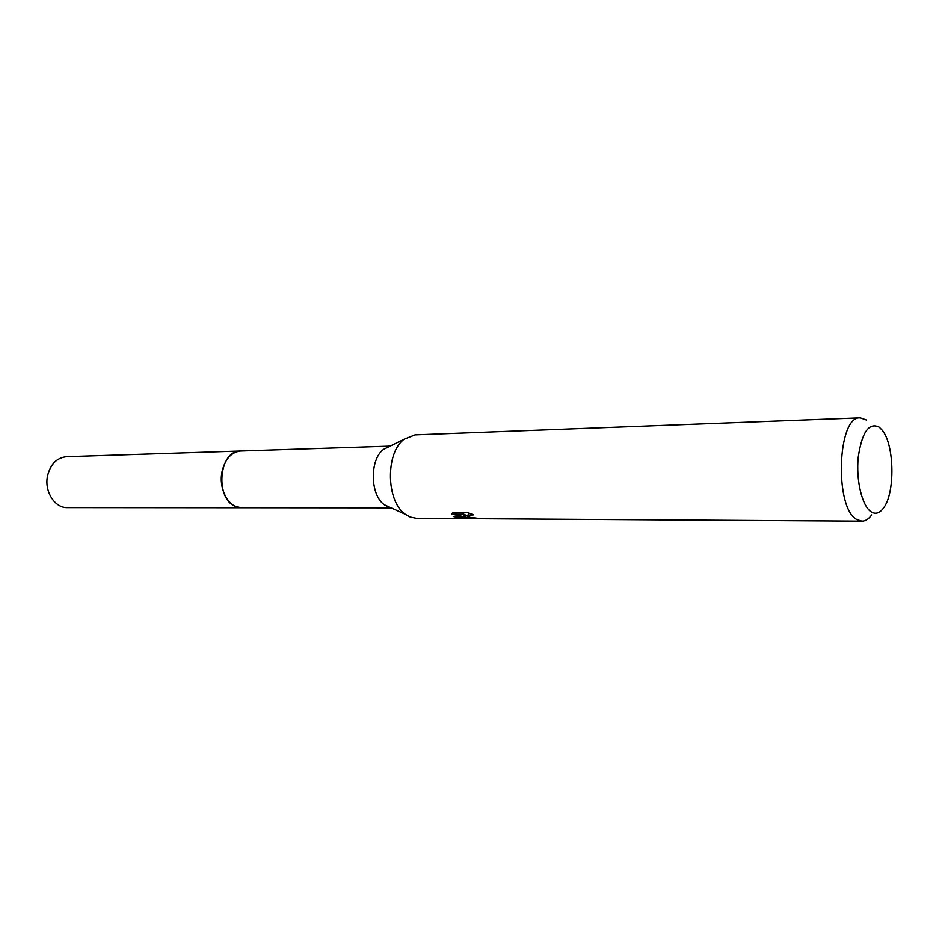 <?xml version="1.0" encoding="UTF-8"?>
<svg xmlns="http://www.w3.org/2000/svg" width="939" height="939" viewBox="0 0 939 939"><rect width="100%" height="100%" fill="white"/><g stroke="black" fill="none" stroke-linecap="round" stroke-linejoin="round"><path stroke-width="1.41" d="M388.053 506.872L384.497 504.842C370.025 495.276 369.45 459.382 383.605 449.358L389.685 446.365M391.117 507.858L241.687 507.729L236.663 506.837C214.526 500.452 218.341 450.086 240.783 451.013L241.206 451.002M466.413 518.598L416.4 518.316L410.132 517.049L405.402 514.337C386.07 501.555 385.295 452.598 404.204 439.206L415.061 434.874L860.3 417.843L866.627 420.085M453.267 516.544L463.044 514.513L451.964 514.466L453.126 512.283L466.883 512.33L473.726 514.865L468.115 515.194L470.087 517.389L481.461 518.727L466.401 517.366L463.796 515.675L466.824 518.645L861.943 521.157L856.978 519.607C834.102 508.386 837.318 415.402 860.3 417.843M463.76 518.621L453.279 516.532M871.228 511.872C862.166 506.285 855.887 480.392 858.234 457.246C861.955 432.116 868.974 422.092 879.28 427.198L882.296 430.297C894.491 444.922 895.266 493.01 883.529 508.011C879.702 513.234 875.606 514.513 871.228 511.872M468.244 516.45L464.019 514.267L463.796 515.675M455.45 516.145L464.641 517.201M452.398 513.046L463.267 513.081L463.044 514.513M452.093 513.621L451.964 514.443M468.185 514.713L469.547 513.234M871.674 514.936C868.692 519.044 865.441 521.122 861.943 521.157M242.109 507.741L67.397 507.6C54.615 508.128 43.91 490.968 47.643 475.404C50.706 463.913 57.021 457.68 66.575 456.706L390.143 446.142M241.687 507.741C229.01 508.339 218.318 489.172 222.003 471.801C225.043 458.995 231.299 452.07 240.783 451.013M384.497 504.842L405.402 514.337M383.605 449.358L404.204 439.206M468.115 515.194L468.326 513.762"/></g></svg>
